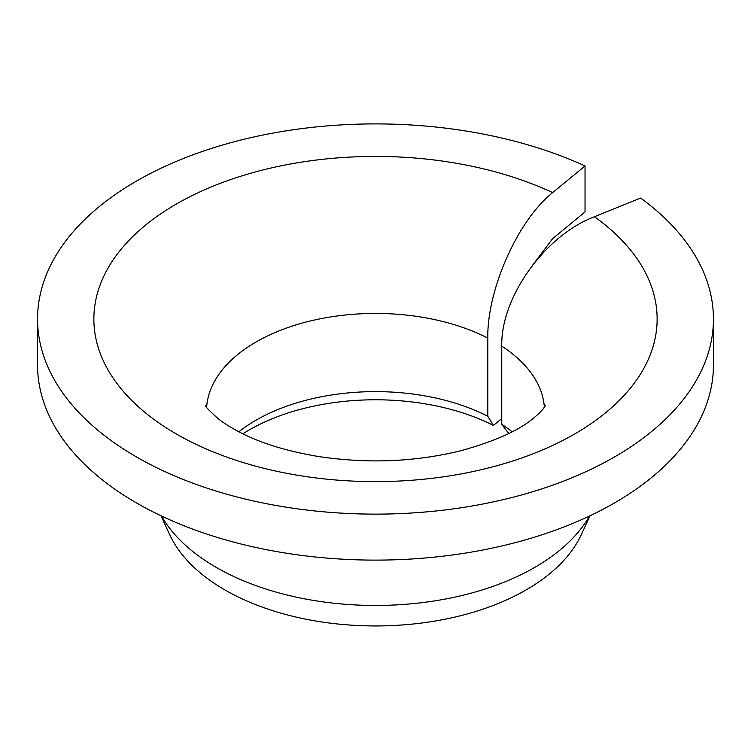 <?xml version="1.0" encoding="UTF-8"?>
<svg xmlns="http://www.w3.org/2000/svg" width="751" height="751" viewBox="0 0 751 751"><rect width="100%" height="100%" fill="white"/><g stroke="black" fill="none" stroke-linecap="round" stroke-linejoin="round"><path stroke-width="1.13" d="M508.756 433.505L501.762 424.343L501.762 346.164C500.598 297.377 544.907 235.542 594.417 216.729A281.625 162.591 180 0 1 438.828 477.448A281.625 162.591 180 0 1 101.085 282.451A281.625 162.591 180 0 1 552.67 192.622C518.002 220.015 486.977 289.51 487.793 338.091L487.793 416.279A168.975 97.555 180 0 0 238.856 431.787M532.328 265.582L552.67 238.611L585.038 211.923L585.038 165.933A337.95 195.11 180 0 0 228.201 143.413A337.95 195.11 180 0 0 37.55 319.015A337.95 195.11 180 0 0 375.5 514.125A337.95 195.11 180 0 0 713.45 319.015A337.95 195.11 180 0 0 640.65 198.039L594.417 216.729M501.762 424.343A168.975 97.555 180 0 1 512.144 431.787M242.855 433.806A178.729 103.187 180 0 1 493.426 425.432L487.793 416.279M713.45 319.015L713.45 365.005A337.95 195.11 180 0 1 375.5 560.115A337.95 195.11 180 0 1 37.55 365.005L37.55 319.015M585.038 165.933L552.67 192.622M589.535 516.003A225.3 130.073 180 0 1 375.5 605.456A225.3 130.073 180 0 1 161.465 516.003M590.023 515.768L581.321 534.618A213.002 122.976 180 0 1 375.5 625.949A213.002 122.976 180 0 1 169.679 534.618L160.977 515.768M493.426 425.432L501.762 418.551M501.762 346.164A168.975 97.555 180 0 1 544.353 407.267M206.647 407.277A168.975 97.555 180 0 1 309.243 321.25A168.975 97.555 180 0 1 487.793 338.091M545.348 405.653L543.264 408.732C541.509 411.135 538.026 414.468 532.806 418.72C518.537 430.652 494.712 441.278 461.33 450.6C415.444 461.959 367.737 463.911 318.199 456.467C287.013 451.191 261.17 443.278 240.677 432.726C231.205 427.826 223.685 423.142 218.128 418.664C208.853 410.271 204.704 405.934 205.652 405.653"/></g></svg>
